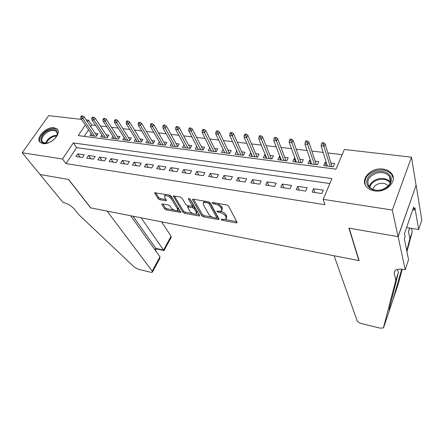 <?xml version="1.0" encoding="UTF-8"?>
<svg xmlns="http://www.w3.org/2000/svg" width="444" height="444" viewBox="0 0 444 444"><rect width="100%" height="100%" fill="white"/><g stroke="black" fill="none" stroke-linecap="round" stroke-linejoin="round"><path stroke-width="0.67" d="M221.212 219.569L222.433 220.341L236.125 222.877L236.957 222.755L236.979 222.25L228.616 206.105L226.795 204.95L212.748 202.531L212.188 202.625L212.182 203.019L213.447 203.818L215.24 204.129C217.882 204.751 219.808 205.966 221.007 207.781L221.734 209.141L221.695 210.872L219.108 211.277L216.772 211.05L218.01 212.21L219.786 212.526C222.394 213.153 224.281 214.347 225.447 216.106L226.151 217.421L226.118 219.075L223.532 219.453L221.772 219.131L221.212 219.569M54.107 127.739L57.043 129.004C62.243 133.122 50.783 145.155 42.996 143.612L40.221 142.396C34.993 138.201 46.354 126.335 54.107 127.739M382.939 169.059C386.696 169.575 389.555 171.051 391.519 173.493C397.996 180.891 386.286 193.046 374.547 190.903C370.979 190.343 368.254 188.933 366.372 186.658C359.734 179.187 371.217 167.138 382.939 169.059M162.487 203.963L161.821 204.062L161.866 204.606L164.602 208.88L166.295 209.929L180.813 212.393L171.162 196.187L169.397 195.083L154.601 192.757L158.086 198.707L159.812 199.783L166.445 200.732L164.741 197.513L164.635 195.987C166.711 195.288 168.887 196.17 171.156 198.635L177.511 208.946L177.594 210.367C175.558 211.044 173.415 210.184 171.179 207.792L170.124 206.105L168.409 205.034L162.487 203.963M405.211 269.736L398.118 236.669L349.178 228.172L359.118 260.672L334.099 255.755L357.126 320.762C357.781 321.994 359.329 322.96 361.766 323.659L380.07 328.116L383.394 327.944L395.832 280.131L394.211 273.371L394.977 270.69C396.775 269.153 399.883 268.775 404.295 269.558L405.211 269.736L408.569 259.696L404.323 238.789L405.1 236.541L404.506 233.594L413.686 207.021L414.208 210.051L414.946 207.909L418.653 229.548L421.8 220.146L416.122 185.176L398.029 236.652L348.929 228.127L358.885 260.628L90.748 207.892L68.659 179.481L40.071 174.52L22.2 152.753L48.657 115.64L81.468 119.397M398.029 236.652L392.324 210.051L323.143 199.339L331.968 178.605L73.288 142.94L62.482 158.991L22.2 152.753M329.864 183.538L76.662 147.613L65.995 163.603L324.958 204.712L323.143 199.339M65.995 163.603L62.482 158.991M201.737 215.74L203.463 216.822L218.209 219.558L218.997 219.441L219.003 218.931L210.217 202.93L208.414 201.787L193.301 199.19L192.552 199.312L192.563 199.883L201.737 215.74L202.353 214.557L204.079 215.64L212.493 217.188M198.857 215.967L184.582 213.32L182.873 212.254L173.265 195.982L180.175 196.931L181.951 198.052L185.831 204.556L187.579 205.655L192.446 206.277L188.45 198.929L188.439 198.529L190.204 199.228L199.584 215.34L199.595 215.862L198.857 215.967L199.373 214.979M91.17 133.622L89.921 135.503L96.348 136.33L98.052 133.738L95.266 133.389M101.948 134.937L100.677 136.885L107.232 137.734L108.924 135.109L106.105 134.754M112.948 136.275L111.649 138.3L118.343 139.161L120.024 136.508L117.161 136.147M124.176 137.634L122.849 139.743L129.681 140.62L131.352 137.94L128.449 137.573M135.642 139.022L134.282 141.214L141.259 142.113L142.918 139.399L139.971 139.022M147.347 140.432L145.959 142.718L153.08 143.634L154.734 140.887L151.737 140.509M159.302 141.864L157.881 144.25L165.157 145.188L166.794 142.407L163.758 142.025M171.523 143.323L170.063 145.821L177.495 146.775L179.121 143.961L176.035 143.573M184.005 144.805L182.506 147.419L190.104 148.396L191.714 145.549L188.578 145.155M196.764 146.315L195.227 149.056L202.997 150.055L204.59 147.175L201.404 146.77M209.807 147.846L208.23 150.732L216.173 151.754L217.749 148.834L214.513 148.424M223.204 149.517L224.692 152.853M223.093 149.506L221.528 152.442L229.648 153.491L231.207 150.527L227.916 150.116M236.913 151.249L238.212 154.59M236.674 151.221L235.126 154.196L243.434 155.261L244.971 152.264L241.63 151.842M250.943 153.019L250.566 152.969L252.042 156.371M250.566 152.969L249.034 155.983L257.537 157.076L259.057 154.04L255.655 153.613M265.307 154.828L264.779 154.762L266.195 158.192M264.779 154.762L263.27 157.814L271.972 158.935L273.471 155.855L270.013 155.422M280.003 156.682L279.332 156.599L280.669 160.056M279.332 156.599L277.844 159.69L286.752 160.839L288.223 157.72L284.709 157.276M295.06 158.58L294.228 158.475L295.493 161.966M294.228 158.475L292.763 161.61L301.887 162.787L303.335 159.624L299.756 159.174M310.478 160.523L309.479 160.401L310.672 163.919M309.479 160.401L308.042 163.581L317.388 164.78L318.809 161.572L315.168 161.117M312.104 192.074L321.817 193.534L323.282 190.126L313.581 188.694L312.104 192.074M296.231 189.682L305.705 191.109L307.198 187.751L297.735 186.352L296.231 189.682M280.747 187.351L289.993 188.744L291.508 185.437L282.279 184.071L280.747 187.351M265.634 185.081L274.658 186.436L276.201 183.172L267.194 181.846L265.634 185.081M250.882 182.861L259.696 184.188L261.261 180.969L252.464 179.67L250.882 182.861M236.48 180.691L245.082 181.984L246.67 178.815L238.078 177.544L236.48 180.691M222.411 178.577L230.813 179.842L232.423 176.706L224.031 175.469L222.411 178.577M208.663 176.507L216.877 177.744L218.504 174.653L210.306 173.443L208.663 176.507M195.232 174.486L203.258 175.691L204.9 172.644L196.886 171.462L195.232 174.486M182.101 172.511L189.943 173.687L191.608 170.679L183.772 169.525L182.101 172.511M169.264 170.579L176.934 171.734L178.61 168.764L170.951 167.632L169.264 170.579M156.704 168.687L164.208 169.819L165.901 166.883L158.408 165.779L156.704 168.687M144.422 166.839L151.759 167.943L153.463 165.046L146.137 163.964L144.422 166.839M132.401 165.029L139.583 166.112L141.303 163.253L134.127 162.193L132.401 165.029M120.64 163.259L127.667 164.319L129.398 161.494L122.372 160.456L120.64 163.259M109.124 161.527L116.006 162.565L117.743 159.773L110.867 158.758L109.124 161.527M97.847 159.829L104.584 160.845L106.332 158.086L99.6 157.093L97.847 159.829M86.802 158.169L93.401 159.163L95.16 156.438L88.567 155.467L86.802 158.169M84.216 154.823L77.755 153.868L75.985 156.543L82.451 157.515L84.216 154.823M342.152 154.662L327.883 152.969M323.138 152.409L311.86 151.071M307.104 150.505L296.226 149.217M291.464 148.651L280.969 147.402M276.201 146.842L266.073 145.638M261.3 145.071L251.526 143.912M246.753 143.345L237.318 142.23M232.545 141.664L223.437 140.582M218.664 140.015L209.868 138.972M205.1 138.406L196.603 137.401M191.836 136.835L183.633 135.864M178.871 135.298L170.951 134.36M166.195 133.794L158.541 132.884M153.791 132.323L146.398 131.446M141.653 130.886L134.515 130.037M129.776 129.476L122.877 128.655M118.148 128.094L111.483 127.306M106.765 126.745L100.327 125.979M95.615 125.424L91.775 124.969L90.687 126.601M88.556 129.792L84.16 136.38M326.279 162.515L325.102 162.371L323.693 165.595L333.272 166.827L334.665 163.575L330.958 163.103M358.885 260.628L359.007 260.306M416.039 185.165L411.494 157.176L392.324 210.051M86.192 119.941L88.584 120.213L87.479 121.85M91.775 124.969L88.584 120.213M85.326 125.053L78.222 135.603L335.975 169.175L344.35 149.489L411.494 157.176M76.662 147.613L73.288 142.94M325.102 162.371L326.212 165.917M313.581 188.694L314.907 192.496M297.735 186.352L299.151 190.126M282.279 184.071L283.783 187.812M267.194 181.846L268.775 185.553M252.464 179.67L254.123 183.35M238.078 177.544L239.816 181.196M224.031 175.469L225.835 179.093M210.306 173.443L212.171 177.034M196.886 171.462L198.818 175.025M183.772 169.525L185.764 173.06M170.951 167.632L172.999 171.14M158.408 165.779L160.506 169.258M146.137 163.964L148.285 167.421M134.127 162.193L136.325 165.623M122.372 160.456L124.62 163.858M110.867 158.758L113.159 162.138M99.6 157.093L101.931 160.445M88.567 155.467L90.937 158.791M77.755 153.868L80.164 157.17M226.401 218.504L226.762 216.206L226.151 217.421M220.585 211.344C223.127 212.004 224.953 213.187 226.063 214.885L226.762 216.206M221.989 210.29L222.355 207.914L221.734 209.141M217.443 203.341L221.634 206.554L222.355 207.914M225.114 219.519L236.669 221.645M193.523 199.228L202.353 214.557M216.733 217.971L218.676 218.331M216.15 218.093L216.7 218.015L216.705 217.654L208.958 203.618L207.698 202.825L205.827 202.503L203.346 202.902L203.358 204.69L208.741 214.247C209.929 215.973 211.788 217.144 214.319 217.754L216.15 218.093M216.761 217.893L217.316 216.45L216.705 217.654M209.424 202.181L217.316 216.45M205.128 201.226L203.702 202.231M199.239 214.746L195.61 214.08M192.89 213.575L185.204 212.16L184.582 213.32M174.276 195.921L183.5 211.094L185.204 212.16M192.524 206.127L193.062 204.54L189.682 198.734M189.755 211.15C192.002 213.592 194.195 214.458 196.337 213.747L196.298 212.343L194.178 208.719L192.43 207.62L187.584 206.993L189.755 211.15M196.548 213.348L196.92 211.161L196.298 212.343M192.396 206.321L194.805 207.537L196.92 211.161M177.789 210.012L178.227 209.213L178.144 207.792L177.511 208.946M168.459 194.922L171.806 197.469L178.144 207.792M166.001 194.494L165.096 195.177M155.65 192.718L158.741 197.558L160.467 198.635L166.056 199.617M162.87 204.035L165.235 207.742L166.927 208.791L174.159 210.123M177.034 210.656L180.425 211.283M323.77 142.796L322.128 142.613L321.534 143.934L323.182 144.117L323.77 142.796L325.13 143.873L324.07 146.243L321.117 145.91L327.383 166.067M323.182 144.117L330.253 166.439M325.13 143.873L332.034 166.667M321.117 145.91L321.534 143.934M376.207 171.906C383.599 170.435 388.578 172.278 391.147 177.439C392.163 183.095 389.061 187.24 381.834 189.866C374.259 191.27 369.286 189.349 366.916 184.105C366.084 178.51 369.18 174.448 376.207 171.906M381.751 189.749C389.743 186.558 392.252 182.046 389.271 176.218C386.263 172.888 382.023 171.861 376.54 173.127C368.559 176.323 366.1 180.863 369.175 186.741C372.128 189.96 376.318 190.964 381.751 189.749M388.189 186.019L388.067 185.858C385.958 183.5 382.983 182.762 379.137 183.633C375.691 184.721 373.643 186.658 372.988 189.444M393.273 178.244L391.625 174.453C387.884 170.307 382.611 169.031 375.802 170.607C367.671 173.51 364.119 178.183 365.146 184.637M49.273 142.502L46.465 143.251C37.29 144.755 40.609 132.634 49.9 130.014C55.356 128.749 57.82 130.281 57.287 134.615L55.161 138.35M56.76 135.992L57.026 135.209C57.426 133.65 57.165 132.417 56.249 131.518C54.873 130.336 52.853 130.142 50.189 130.941C44.322 132.634 39.666 139.666 42.802 142.23L46.448 143.257M57.864 130.148L57.537 129.792C55.827 128.327 53.319 128.088 50.005 129.082C43.24 131.058 37.496 138.9 40.315 142.48M53.463 139.938L51.354 141.42M406.721 250.594L409.873 238.744L408.508 231.629L409.346 228.743L410.084 228.122M409.873 238.744L412.215 231.84L411.577 228.371M395.832 280.131L398.34 272.738L389.56 307.825C389.083 310.284 389.072 310.989 389.538 309.945L392.618 300.799L401.709 269.203M397.58 269.436L398.34 272.738M392.618 300.799L398.312 283.855L402.22 269.247M406.932 251.62L412.215 231.84M398.118 236.669L416.122 185.176M406.599 227.544L418.653 229.548M412.715 209.823L414.208 210.051M152.214 271.145L152.403 272.2L150.771 272.289L138.117 269.208L134.371 267.183L79.143 215.018L74.359 209.107C71.373 205.838 67.738 203.646 63.453 202.525L62.937 202.425L40.021 174.514L68.504 179.459L90.598 207.864L107.104 211.111L152.214 271.145L159.957 256.782L130.691 215.751M141.098 217.793L163.57 250.083L171.057 236.202L171.179 237.335L164.008 250.555L163.57 250.083L155.838 248.368L133.022 216.206M161.527 221.811L171.057 236.202M156.321 248.851L155.838 248.368L155.023 249.867M152.52 271.983L159.723 258.608L159.957 256.782M307.514 140.992L305.91 140.815L305.311 142.113L306.915 142.291L307.514 140.992L308.896 142.058L307.82 144.394L304.934 144.067L311.666 164.047M306.915 142.291L314.463 164.408M308.896 142.058L316.328 164.646M304.934 144.067L305.311 142.113M291.658 139.227L290.093 139.055L289.482 140.337L291.048 140.509L291.658 139.227L293.062 140.287L291.963 142.591L289.155 142.274L296.32 162.071M291.048 140.509L299.056 162.421M293.062 140.287L300.993 162.671M289.155 142.274L289.482 140.337M276.19 137.512L274.664 137.34L274.042 138.606L275.569 138.772L276.19 137.512L277.617 138.556L276.501 140.831L273.754 140.52L281.341 160.14M275.569 138.772L284.01 160.484M277.617 138.556L286.025 160.745M273.754 140.52L274.042 138.606M261.1 135.831L259.612 135.67L258.98 136.913L260.467 137.079L261.1 135.831L262.543 136.874L261.411 139.116L258.73 138.811L266.711 158.258M260.467 137.079L269.319 158.597M262.543 136.874L271.401 158.863M258.73 138.811L258.98 136.913M246.365 134.193L244.91 134.032L244.272 135.265L245.726 135.426L246.365 134.193L247.824 135.226L246.675 137.44L244.061 137.141L252.42 156.421M245.726 135.426L254.967 156.749M247.824 135.226L257.109 157.021M244.061 137.141L244.272 135.265M231.984 132.595L230.564 132.44L229.914 133.65L231.335 133.811L231.984 132.595L233.455 133.622L232.295 135.803L229.742 135.514L238.45 154.623M231.335 133.811L240.942 154.939M233.455 133.622L243.146 155.228M229.742 135.514L229.914 133.65M217.932 131.036L216.544 130.88L215.889 132.079L217.277 132.234L217.932 131.036L219.425 132.051L218.248 134.205L215.751 133.922L224.803 152.864M217.277 132.234L227.234 153.18M219.425 132.051L229.493 153.469M215.751 133.922L215.889 132.079M204.207 129.509L202.853 129.359L202.187 130.542L203.541 130.691L204.207 129.509L205.711 130.519L204.523 132.645L202.087 132.368L211.455 151.149M203.541 130.691L213.836 151.454M205.711 130.519L216.145 151.748M202.087 132.368L202.187 130.542M190.792 128.022L189.471 127.872L188.8 129.038L190.121 129.187L190.792 128.022L192.313 129.021L191.109 131.119L188.728 130.847L198.401 149.467M190.121 129.187L200.727 149.767M192.313 129.021L203.041 149.972M188.728 130.847L188.8 129.038M177.683 126.562L176.39 126.418L175.713 127.572L177.006 127.717L177.683 126.562L179.215 127.556L178 129.626L175.674 129.365L185.631 147.824M177.006 127.717L187.906 148.113M179.215 127.556L190.21 148.218M175.674 129.365L175.713 127.572M164.863 125.141L163.597 124.997L162.915 126.135L164.18 126.279L164.863 125.141L166.406 126.118L165.185 128.172L162.904 127.911L173.138 146.215M164.18 126.279L175.363 146.503M166.406 126.118L177.65 146.509M162.904 127.911L162.915 126.135M152.331 123.748L151.093 123.61L150.399 124.731L151.643 124.869L152.331 123.748L153.879 124.72L152.647 126.745L150.422 126.49L160.911 144.639M151.643 124.869L163.092 144.922M153.879 124.72L165.362 144.838M150.422 126.49L150.399 124.731M140.065 122.383L138.855 122.25L138.162 123.36L139.372 123.493L140.065 122.383L141.63 123.349L140.382 125.347L138.206 125.103L148.94 143.101M139.372 123.493L151.077 143.373M141.63 123.349L153.335 143.218M138.206 125.103L138.162 123.36M128.066 121.051L126.884 120.918L126.185 122.011L127.373 122.144L128.066 121.051L129.637 122.011L128.388 123.981L126.251 123.743L137.224 141.592M127.373 122.144L139.311 141.858M129.637 122.011L141.553 141.63M126.251 123.743L126.185 122.011M116.328 119.747L115.163 119.614L114.463 120.701L115.623 120.829L116.328 119.747L117.904 120.696L116.644 122.649L114.558 122.411L125.746 140.115M115.623 120.829L127.794 140.376M117.904 120.696L130.014 140.082M114.558 122.411L114.463 120.701M104.828 118.465L103.696 118.343L102.986 119.414L104.124 119.541L104.828 118.465L106.416 119.414L105.15 121.34L103.108 121.107L114.502 138.667M104.124 119.541L116.511 138.928M106.416 119.414L118.715 138.572M103.108 121.107L102.986 119.414M93.579 117.216L92.463 117.094L91.753 118.148L92.868 118.276L93.579 117.216L95.171 118.154L93.895 120.058L91.897 119.83L103.491 137.252M92.868 118.276L105.456 137.501M95.171 118.154L107.642 137.096M91.897 119.83L91.753 118.148M82.556 115.989L81.463 115.873L80.753 116.916L81.84 117.038L82.556 115.989L84.155 116.922L82.873 118.803L80.913 118.581L92.696 135.858M81.84 117.038L94.622 136.108M84.155 116.922L96.798 135.653M80.913 118.581L80.753 116.916M222.932 219.342L222.433 220.341M213.997 202.747L213.447 203.818M218.537 211.178L218.01 212.21M226.063 214.885L225.447 216.106M220.374 211.366L219.786 212.526M221.634 206.554L221.007 207.781M215.795 203.058L215.24 204.129M236.696 221.706L236.125 222.877M192.951 199.167L192.563 199.883M218.753 218.476L218.209 219.558M204.079 215.64L203.463 216.822M209.596 202.403L208.958 203.618M208.258 201.759L207.698 202.825M206.388 201.437L205.827 202.503M183.5 211.094L182.873 212.254M173.687 195.843L173.293 196.553M193.062 204.54L192.43 205.727M188.722 198.424L188.45 198.929M194.805 207.537L194.178 208.719M193.062 206.438L192.43 207.62M188.85 205.883L188.306 206.882M171.806 197.469L171.156 198.635M166.267 199.95L165.767 200.838M160.467 198.635L159.812 199.783M158.741 197.558L158.086 198.707M155.056 192.629L154.651 193.34M180.614 211.583L180.12 212.493M166.927 208.791L166.295 209.929M165.235 207.742L164.602 208.88M162.243 203.94L161.866 204.606M369.269 186.857C370.307 183.078 373.176 180.453 377.877 178.976C383.277 177.739 387.473 178.771 390.459 182.062M390.243 182.778C387.351 179.592 383.3 178.599 378.088 179.792C373.548 181.213 370.779 183.749 369.769 187.401M45.638 143.262C46.864 139.81 49.567 137.296 53.752 135.72L57.015 135.254M56.799 135.897L54.068 136.358C50.239 137.773 47.663 140.076 46.343 143.262M408.508 231.629L409.568 228.521M395.199 270.496L394.211 273.371M383.599 327.611L389.538 309.945M57.043 129.004L57.831 130.081M203.985 201.693L203.346 202.902M188.217 205.816L187.584 206.993M165.29 194.822L164.635 195.987M390.476 182.018L389.271 176.218M57.026 135.209L57.287 134.615M56.876 132.373L56.249 131.518M389.316 310.345L389.682 309.263M156.288 248.845L164.008 250.555M155.461 250.483L156.349 248.856"/></g></svg>
